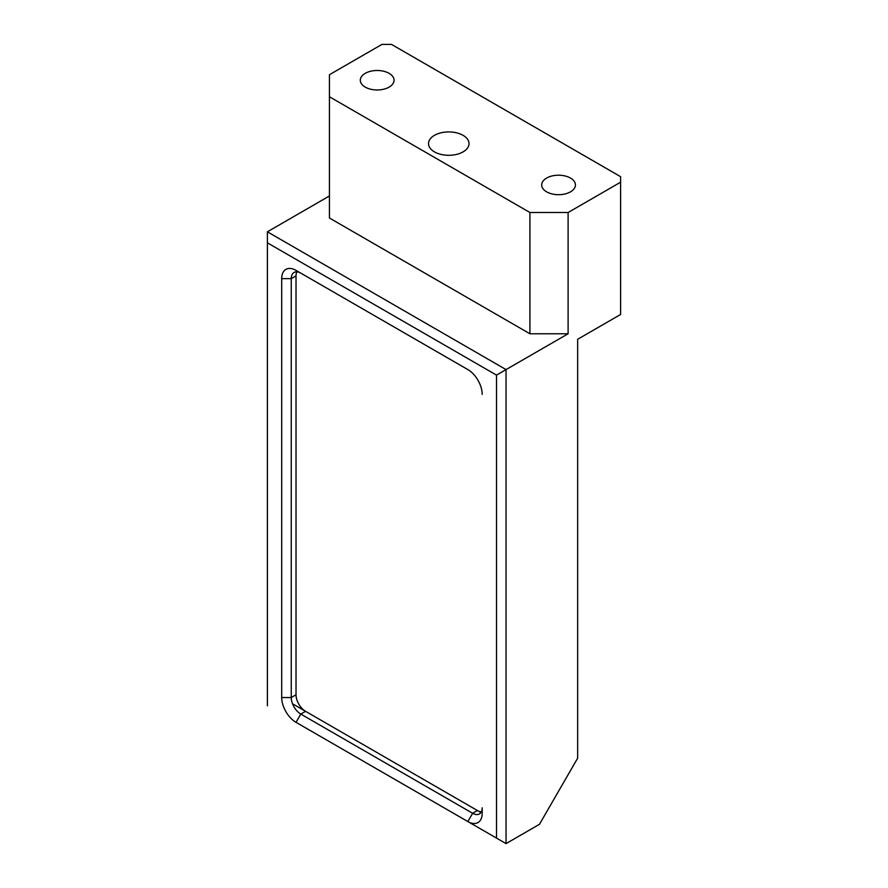 <?xml version="1.0" encoding="UTF-8"?>
<svg xmlns="http://www.w3.org/2000/svg" width="888" height="888" viewBox="0 0 888 888"><rect width="100%" height="100%" fill="white"/><g stroke="black" fill="none" stroke-linecap="round" stroke-linejoin="round"><path stroke-width="1.33" d="M480.908 812.542L292.529 703.796M570.496 191.841A16.872 9.746 0 0 0 575.435 184.948A16.872 9.746 0 0 0 565.012 175.946A16.872 9.746 0 0 0 546.631 178.055A16.872 9.746 0 0 0 541.68 184.948A16.872 9.746 0 0 0 552.103 193.95A16.872 9.746 0 0 0 570.496 191.841M389.111 87.113A16.872 9.746 0 0 0 394.05 80.231A16.872 9.746 0 0 0 383.627 71.229A16.872 9.746 0 0 0 365.246 73.338A16.872 9.746 0 0 0 360.295 80.231A16.872 9.746 0 0 0 370.718 89.233A16.872 9.746 0 0 0 389.111 87.113M463.092 151.881A20.246 11.688 0 0 0 469.019 143.612A20.246 11.688 0 0 0 456.521 132.812A20.246 11.688 0 0 0 434.454 135.342A20.246 11.688 0 0 0 428.527 143.612A20.246 11.688 0 0 0 441.025 154.412A20.246 11.688 0 0 0 463.092 151.881M467.909 369.619L300.799 273.138A13.498 7.792 -120 0 0 294.05 272.472A13.498 7.792 -120 0 0 291.253 278.643L291.253 697.535A13.498 7.792 -120 0 0 300.799 714.074L472.638 813.286A13.498 7.792 -120 0 0 479.387 813.952A13.498 7.792 -120 0 0 482.184 807.769L482.184 813.286A20.246 11.688 60 0 1 467.865 821.555L506.049 843.6L539.471 824.308L577.655 758.163L577.655 339.272L620.612 314.474L620.612 176.679L391.497 44.4L381.951 44.4L329.437 74.714L329.437 218.015L529.914 333.766L529.914 212.51L568.109 212.51L568.109 333.766L529.914 333.766M329.437 96.759L529.914 212.51M496.503 838.083L496.503 375.102L506.049 369.586L506.049 843.6L296.026 722.344A20.246 11.688 60 0 1 281.707 697.535L281.707 278.643A20.246 11.688 60 0 1 296.026 270.385L467.865 369.586A20.246 11.688 60 0 1 482.184 394.394M296.87 271.85A13.498 7.792 -120 0 0 296.026 275.891L296.026 694.782A13.498 7.792 -120 0 0 305.572 711.321L300.799 714.074L296.026 722.344L467.865 821.555L472.638 813.286L477.411 810.533A13.498 7.792 -120 0 0 481.34 811.821M496.503 375.102L267.388 242.824L267.388 705.805M296.026 270.385L300.799 273.138L296.026 270.385M568.109 333.766L506.049 369.586L267.388 231.801L267.388 242.824M267.388 231.801L329.437 195.971M568.109 212.51L620.612 182.195M281.707 697.535L291.253 697.535L296.026 694.782M296.026 275.891L291.253 278.643L281.707 278.643"/></g></svg>
